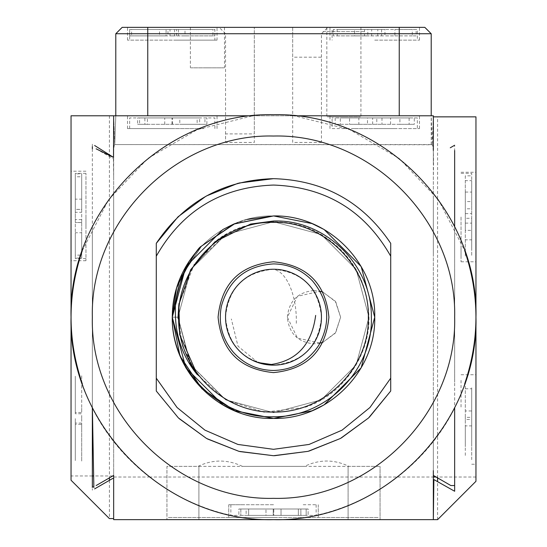 <?xml version="1.0" encoding="UTF-8"?>
<svg xmlns="http://www.w3.org/2000/svg" width="547" height="547" viewBox="0 0 547 547"><rect width="100%" height="100%" fill="white"/><g stroke="black" fill="none" stroke-linecap="round" stroke-linejoin="round"><path stroke-width="0.41" stroke-dasharray="2.73 2.05" d="M349.547 124.319L367.488 124.319L367.488 117.926L335.167 117.926L349.547 117.926L349.547 124.319L358.866 124.319L358.866 117.926L409.122 117.926L409.122 124.319L414.291 124.319L414.291 117.926L399.912 117.926L399.912 124.319L390.599 124.319L390.599 117.926L340.343 117.926L340.343 124.319L335.167 124.319L335.167 117.926L332.125 117.926M395.419 128.579L354.046 128.579L417.354 128.579L417.354 117.926M399.912 117.926L417.334 117.926M354.046 128.579L332.111 128.579L332.104 117.926M340.343 124.319L390.599 124.319M399.912 124.319L414.291 124.319M409.122 124.319L358.866 124.319M367.488 124.319L335.167 124.319M381.977 117.926L381.977 124.319M409.122 117.926L376.801 117.926L376.801 124.319M376.801 117.926L358.866 117.926M367.488 117.926L349.547 117.926M372.657 124.319L372.657 117.926L340.343 117.926M372.657 117.926L390.599 117.926M206.896 124.319L199.641 124.319L199.641 117.926L147.41 117.926L147.41 124.319L139.601 124.319L139.601 117.926L137.646 117.926L137.646 124.319L144.893 124.319L144.893 117.926L197.132 117.926L197.132 124.319L204.94 124.319L204.94 117.926L206.896 117.926L206.896 124.319L179.799 124.319L204.94 124.319M203.511 128.579L129.646 128.579L203.511 128.579M214.896 128.579L214.896 117.926L179.799 117.926L179.799 124.319M129.646 128.579L129.646 117.926L164.743 117.926L139.601 117.926M147.41 124.319L199.641 124.319M197.132 124.319L144.893 124.319M137.646 124.319L139.601 124.319M179.799 117.926L204.94 117.926M197.132 117.926L171.99 117.926L171.99 124.319M171.99 117.926L144.893 117.926M164.743 124.319L164.743 117.926M172.551 124.319L172.551 117.926L147.41 117.926M172.551 117.926L199.641 117.926M81.694 222.52L81.694 232.762L75.301 232.762L75.301 258.075L81.694 258.075L81.694 255.128L75.301 255.128L75.301 209.398L81.694 209.398L81.694 199.156L75.301 199.156L75.301 173.843L81.694 173.843L81.694 176.784L75.301 176.784L75.301 222.52L81.694 222.52L81.694 176.784M85.954 227.73L85.954 173.337L85.954 227.73M85.954 173.337L75.301 173.337L75.301 209.364L81.694 209.364L81.694 199.156M75.301 258.574L75.301 232.762M81.694 258.075L81.694 232.762M81.694 173.843L81.694 209.364M81.694 209.398L81.694 255.128M75.301 222.52L75.301 212.311L81.694 212.311M75.301 212.311L75.301 176.784M75.301 209.364L75.301 199.156M81.694 219.607L75.301 219.607L75.301 209.398M75.301 219.607L75.301 255.128M81.694 222.554L75.301 222.554M323.045 31.61L364.705 31.61L323.045 31.61M281.028 515.39L281.028 508.997L306.17 508.997L306.17 515.39L281.028 515.39L308.125 515.39L308.125 508.997L238.875 508.997L308.125 508.997L300.877 508.997L300.877 515.39L300.877 508.997L273.78 508.997L273.78 515.39L300.877 515.39L248.639 515.39L248.639 508.997L240.83 508.997L240.83 515.39L240.83 508.997L265.972 508.997L265.972 515.39L238.875 515.39L265.972 515.39L265.972 508.997L238.875 508.997L238.875 515.39L238.875 508.997L246.123 508.997L246.123 515.39L273.22 515.39L273.22 508.997L246.123 508.997L246.123 515.39L298.361 515.39L273.22 515.39L273.22 508.997L298.361 508.997L298.361 515.39L298.361 508.997L306.17 508.997L306.17 515.39L308.125 515.39L308.125 508.997L281.028 508.997L281.028 515.39L308.125 515.39L281.028 515.39M273.78 515.39L248.639 515.39L248.639 508.997L273.78 508.997L273.78 515.39L248.639 515.39L300.877 515.39L273.78 515.39M433.34 156.941L433.34 115.793L113.66 115.793L113.66 176.155C113.167 156.599 113.516 146.035 114.713 144.463M85.954 215.956L85.954 260.714L85.954 215.956M71.042 215.956L71.042 260.714L71.042 215.956M109.4 480.348L109.4 518.583L71.042 480.225L71.042 115.793L113.66 115.793L113.66 441.443L113.66 155.874M71.042 462.926L71.042 422.284M75.301 413.771L75.301 377.081L75.301 413.771L81.694 413.771L81.694 377.081M71.042 373.916L71.042 413.84M75.301 418.619L75.301 459.76L75.301 418.619M113.66 475.958L113.66 478.502M92.347 407.597L92.347 226.779M109.4 115.793L109.4 154.562M109.4 155.84L109.4 198.609M109.4 198.629L109.4 477.887M75.301 412.486L75.301 375.796L75.301 412.486L81.694 412.486L81.694 408.041M75.301 424.349L75.301 461.046L75.301 424.349L81.694 424.349L81.694 428.8M113.66 518.583L109.4 518.583M113.66 470.632L113.66 508.997L113.66 441.456L113.66 475.425L113.66 441.456L113.66 475.425L113.66 470.632L113.66 475.425L96.128 485.551M113.66 388.582L113.66 242.601L113.66 388.582M113.66 215.956L113.66 239.401L113.66 215.956C113.66 185.713 113.66 185.713 113.66 215.956C113.66 185.713 113.66 185.713 113.66 215.956C113.66 237.952 113.66 237.952 113.66 215.956C113.66 193.966 113.66 193.966 113.66 215.956M113.66 418.421C113.66 448.663 113.66 448.663 113.66 418.421C113.66 448.663 113.66 448.663 113.66 418.421L113.66 394.975L113.66 418.421C113.66 440.41 113.66 440.41 113.66 418.421C113.66 396.425 113.66 396.425 113.66 418.421M92.347 485.551L93.858 487.575M92.347 144.182L92.347 490.194M92.347 253.254L92.347 381.122L92.347 253.254M92.347 413.094L92.347 381.122L92.347 413.094M322.894 292.077L335.297 301.192L340.631 317.192L335.29 333.191L322.894 342.299L335.749 332.562L340.631 317.192L335.749 301.821L322.894 292.084M320.036 343.133L313.992 343.831C297.814 342.251 288.932 333.369 287.353 317.192L297.431 338.053L320.036 343.133M313.992 290.553L320.036 291.243L297.431 296.324L287.353 317.192C288.932 301.007 297.814 292.132 313.992 290.553M454.653 491.261L454.653 145.249L454.653 485.551L450.872 485.551L433.34 475.425L433.34 441.456L433.34 470.632M82.289 250.649L108.518 199.84L147.909 158.391L197.31 129.612L252.789 115.793L113.66 115.793L114.726 144.565L432.328 144.757C433.477 147.211 433.812 158.028 433.34 177.214L433.34 441.443L433.34 115.793L294.211 115.793L349.69 129.612L399.091 158.391L438.482 199.84L464.711 250.649M432.274 144.565L431.207 115.793L115.793 115.793L114.726 144.565L113.66 115.793L433.34 115.793L432.274 144.565L114.726 144.565L115.793 115.793L115.793 33.743L122.186 27.35L147.758 27.35L147.758 33.743L115.793 33.743M437.6 198.609L437.6 116.86L475.958 116.86L475.958 481.292L437.6 519.65L433.34 519.65L433.34 477.025L433.34 519.65L113.66 519.65L113.66 477.025L149.235 477.025M433.34 389.649L433.34 242.601L433.34 389.649M433.34 152.36L433.34 158.951C433.34 146.986 433.34 146.986 433.34 158.951L433.34 163.744C433.34 145.564 433.34 145.564 433.34 163.744L433.34 158.951M433.34 231.955L433.34 253.254L433.34 231.955M433.34 231.942L433.34 210.629L433.34 231.942M433.34 418.421C433.34 440.41 433.34 440.41 433.34 418.421C433.34 396.425 433.34 396.425 433.34 418.421M433.34 215.956C433.34 237.952 433.34 237.952 433.34 215.956C433.34 193.966 433.34 193.966 433.34 215.956M113.66 231.955L113.66 253.254L113.66 231.955M113.66 231.942L113.66 210.629L113.66 231.942M166.944 519.65L198.91 519.65L166.944 519.65L166.944 466.372L197.966 466.372L198.91 465.962C213.227 459.309 227.743 459.439 242.444 466.372L304.556 466.372C319.031 459.405 333.54 459.268 348.09 465.962L349.034 466.372L380.056 466.372L166.944 466.372L166.944 519.65M348.09 465.962L348.09 519.65L198.91 519.65L198.91 465.962M380.056 519.65L380.056 466.372L380.056 519.65M464.711 383.734C438.195 463.541 357.594 520.84 273.5 519.65C189.406 520.84 108.805 463.541 82.289 383.734M96.128 148.825L113.66 158.951M475.958 433.812L475.958 455.33M465.306 455.432L465.306 425.881L471.699 425.881L471.699 461.046M471.699 455.432L471.699 448.075M471.699 433.046L471.699 387.809L471.699 417.361L465.306 417.361L465.306 387.809M475.958 383.31L475.958 408.452M471.699 408.924L471.699 449.032L471.699 419.481L465.306 419.481L465.306 449.032M475.958 217.022L475.958 261.781L475.958 217.022M437.6 477.887L437.6 198.629M433.34 116.86L437.6 116.86M461.046 380.356L461.046 408.452M461.046 217.022L461.046 261.781L461.046 217.022M433.34 491.261L433.34 488.095M433.34 419.487L433.34 396.042L433.34 419.487M433.34 217.022L433.34 240.468L433.34 217.022M454.653 222.349L454.653 254.321L454.653 222.349M454.653 382.189L454.653 254.321L454.653 382.189M437.6 519.65L437.6 481.592M207.436 27.35C185.454 27.35 185.454 27.35 207.436 27.35C185.454 27.35 185.454 27.35 207.436 27.35C229.419 27.35 229.419 27.35 207.436 27.35C229.419 27.35 229.419 27.35 207.436 27.35M207.436 67.842C185.454 67.842 185.454 67.842 207.436 67.842C185.454 67.842 185.454 67.842 207.436 67.842C229.419 67.842 229.419 67.842 207.436 67.842C229.419 67.842 229.419 67.842 207.436 67.842M172.271 27.35L127.513 27.35L172.271 27.35M374.729 27.35L419.487 27.35L374.729 27.35M292.679 27.35L254.321 27.35L292.679 27.35L292.679 33.743L321.451 33.743L292.679 33.743L292.679 27.35M219.156 27.35L254.321 27.35L219.156 27.35L225.549 33.743L254.321 33.743L225.549 33.743L225.549 142.432L225.555 133.906L254.321 133.906L254.321 27.35L254.321 142.432L225.549 142.432M343.872 27.35C321.889 27.35 321.889 27.35 343.872 27.35C321.889 27.35 321.889 27.35 343.872 27.35C365.854 27.35 365.854 27.35 343.872 27.35C365.854 27.35 365.854 27.35 343.872 27.35M399.242 27.35L399.242 33.743L431.207 33.743L424.814 27.35L147.758 27.35M172.271 40.136L127.519 40.136L217.022 40.136L217.022 27.35M176.155 40.136L217.022 40.136M374.729 40.136L419.481 40.136L374.729 40.136M343.872 116.86C365.854 116.86 365.854 116.86 343.872 116.86C365.854 116.86 365.854 116.86 343.872 116.86C321.889 116.86 321.889 116.86 343.872 116.86C321.889 116.86 321.889 116.86 343.872 116.86M431.207 33.743L431.207 115.793L399.242 115.793L399.242 33.743L147.758 33.743L147.758 115.793L115.793 115.793L147.758 115.793M321.451 142.432L292.679 142.432L292.679 33.743L292.679 57.189L321.451 57.189L321.451 142.432M431.207 144.565L431.207 115.793L115.793 115.793M399.242 115.793L431.207 115.793M172.271 115.793L127.513 115.793L172.271 115.793M374.729 115.793L419.487 115.793L374.729 115.793M172.271 128.579L127.513 128.579L172.271 128.579M374.729 128.579L419.487 128.579L374.729 128.579M81.694 461.046L81.694 424.349M81.694 418.223L81.694 413.771M81.694 375.796L81.694 412.486M81.694 418.619L81.694 459.76M81.694 423.07L75.301 423.07M156.285 243.36L156.285 378.182M238.936 183.047L238.007 183.286M206.561 195.908L205.693 196.394M189.207 261.145L201.269 246.266L179.799 278.874L172.271 317.192L179.977 278.45L201.918 245.61L234.759 223.661L273.5 215.956L234.759 223.661L201.918 245.61L179.977 278.45L172.271 317.192L178.035 317.192L172.271 317.192L179.977 278.45L201.918 245.61L234.759 223.661L273.5 215.956C327.591 214.574 376.117 263.093 374.729 317.192C376.117 371.283 327.591 419.809 273.5 418.421C219.409 419.809 170.883 371.283 172.271 317.192C170.883 263.093 219.409 214.574 273.5 215.956L273.767 215.956M178.411 417.929L179.115 418.585M206.534 438.455L207.402 438.926M238.936 451.337L239.866 451.569M273.5 455.713L274.464 455.713M308.064 451.337L308.993 451.09M340.446 438.468L341.307 437.983M368.589 417.929L369.389 417.163M273.5 178.664C323.653 180.154 362.723 201.727 390.715 243.36L390.715 391.016M233.521 224.188L234.048 223.962M234.513 223.764L235.237 223.47M235.34 223.422L247.203 219.436M273.767 418.421L273.5 418.421C219.409 419.809 170.883 371.283 172.271 317.192C170.883 263.093 219.409 214.574 273.5 215.956C327.591 214.574 376.117 263.093 374.729 317.192C376.117 371.283 327.591 419.809 273.5 418.421C327.591 419.809 376.117 371.283 374.729 317.192C376.117 263.093 327.591 214.574 273.5 215.956C327.591 214.574 376.117 263.093 374.729 317.192C376.117 371.283 327.591 419.809 273.5 418.421C327.591 419.809 376.117 371.283 374.729 317.192C376.117 263.093 327.591 214.574 273.5 215.956C327.591 214.574 376.117 263.093 374.729 317.192C376.117 371.283 327.591 419.809 273.5 418.421C327.591 419.809 376.117 371.283 374.729 317.192C376.117 263.093 327.591 214.574 273.5 215.956C327.591 214.574 376.117 263.093 374.729 317.192C376.117 371.283 327.591 419.809 273.5 418.421C327.591 419.809 376.117 371.283 374.729 317.192C376.117 263.093 327.591 214.574 273.5 215.956C327.591 214.574 376.117 263.093 374.729 317.192C376.117 371.283 327.591 419.809 273.5 418.421C327.591 419.809 376.117 371.283 374.729 317.192C376.117 263.093 327.591 214.574 273.5 215.956C327.591 214.574 376.117 263.093 374.729 317.192C376.117 371.283 327.591 419.809 273.5 418.421C327.591 419.809 376.117 371.283 374.729 317.192C376.117 263.093 327.591 214.574 273.5 215.956C327.591 214.574 376.117 263.093 374.729 317.192C376.117 371.283 327.591 419.809 273.5 418.421C327.591 419.809 376.117 371.283 374.729 317.192C376.117 263.093 327.591 214.574 273.5 215.956C219.409 214.574 170.883 263.093 172.271 317.192C170.883 371.283 219.409 419.809 273.5 418.421C219.409 419.809 170.883 371.283 172.271 317.192C170.883 263.093 219.409 214.574 273.5 215.956L234.909 223.6M172.271 317.192L179.799 278.874L201.269 246.266L179.799 278.874L172.271 317.192L179.799 278.874L201.269 246.266L179.799 278.874L172.271 317.192L179.799 278.874L201.269 246.266L179.799 278.874L172.271 317.192L179.799 278.874L201.269 246.266M196.264 373.293L182.554 346.203L178.035 317.192L190.828 364.917L225.767 399.864L273.5 412.65L321.233 399.864L356.172 364.917L368.965 317.192L356.172 269.459L321.233 234.513L273.5 221.726L225.767 234.513L190.828 269.459L178.035 317.192L190.828 364.917L225.767 399.864L273.5 412.65L321.233 399.864L356.172 364.917L368.965 317.192L356.172 269.459L321.233 234.513L273.5 221.726L225.767 234.513L190.828 269.459L178.035 317.192L190.828 364.917L225.767 399.864L273.5 412.65L321.233 399.864L356.172 364.917L368.965 317.192L356.172 269.459L321.233 234.513L273.5 221.726L225.767 234.513L190.828 269.459L178.035 317.192L190.828 364.917L225.767 399.864L273.5 412.65L321.233 399.864L356.172 364.917L368.965 317.192L356.172 269.459L321.233 234.513L273.5 221.726L225.767 234.513L190.828 269.459L178.035 317.192L190.828 364.917L225.767 399.864L273.5 412.65L321.233 399.864L356.172 364.917L368.965 317.192L356.172 269.459L321.233 234.513L273.5 221.726L225.767 234.513L190.828 269.459L178.035 317.192L190.828 364.917L225.767 399.864L273.5 412.65L321.233 399.864L356.172 364.917L368.965 317.192L356.172 269.459L321.233 234.513L273.5 221.726L225.767 234.513L190.828 269.459L178.035 317.192L190.828 364.917L225.767 399.864L273.5 412.65L321.233 399.864L356.172 364.917L368.965 317.192L356.172 269.459L321.233 234.513L273.5 221.726L225.767 234.513L190.828 269.459L178.035 317.192L190.828 364.917L225.767 399.864L273.5 412.65L321.233 399.864L356.172 364.917L368.965 317.192L356.172 269.459L321.233 234.513L273.5 221.726L225.767 234.513L194.356 263.811L178.869 304.597M197.303 374.695L225.767 399.864L263.982 412.178L304.693 407.412C341.102 396.363 370.121 356.042 368.965 317.192C367.673 281.192 351.762 253.63 321.233 234.513C289.848 215.046 242.663 218.568 214.957 241.788L225.767 234.513L273.5 221.726L321.233 234.513L356.172 269.459L368.965 317.192L356.172 364.917L321.233 399.864L273.5 412.65L225.767 399.864L190.828 364.917L178.035 317.192L189.734 362.976M179.04 303.407L191.012 269.138L214.889 241.836L191.012 269.138L179.04 303.407L191.012 269.138L214.889 241.836L191.012 269.138L179.04 303.407L191.012 269.138L214.889 241.836L191.012 269.138L179.04 303.407L191.012 269.138L214.889 241.836L191.012 269.138L179.04 303.407L191.012 269.138L214.889 241.836M178.042 318.354L191.142 365.458L225.767 399.864L273.5 412.65L321.233 399.864L356.172 364.917L368.965 317.192L356.172 269.459L321.233 234.513L273.5 221.726L225.767 234.513L214.957 241.788L225.767 234.513L273.5 221.726L321.233 234.513L356.172 269.459L368.965 317.192L356.172 364.917L321.233 399.864L273.5 412.65L225.767 399.864L190.828 364.917L178.035 317.192L190.828 364.917L225.767 399.864L273.5 412.65L321.233 399.864L356.172 364.917L368.965 317.192L356.172 269.459L321.233 234.513L273.5 221.726L225.767 234.513L214.957 241.788L225.767 234.513L273.5 221.726L321.233 234.513L356.172 269.459L368.965 317.192L356.172 364.917L321.233 399.864L273.5 412.65L225.767 399.864L190.828 364.917L178.035 317.192L190.828 364.917L225.767 399.864L273.5 412.65L321.233 399.864L356.172 364.917L368.965 317.192L356.172 269.459L321.233 234.513L273.5 221.726L225.767 234.513L214.957 241.788L225.767 234.513L273.5 221.726L321.233 234.513L356.172 269.459L368.965 317.192L356.172 364.917L321.233 399.864L273.5 412.65L225.767 399.864L190.828 364.917L178.035 317.192L190.828 364.917L225.767 399.864L273.5 412.65L321.233 399.864L356.172 364.917L368.965 317.192L356.172 269.459L321.233 234.513L273.5 221.726L225.767 234.513L214.957 241.788L225.767 234.513L273.5 221.726L321.233 234.513L356.172 269.459L368.965 317.192L356.172 364.917L321.233 399.864L273.5 412.65L225.767 399.864L190.828 364.917L178.035 317.192M273.5 261.781C239.846 265.063 221.378 283.537 218.089 317.192C221.378 350.846 239.846 369.314 273.5 372.603C307.154 369.314 325.622 350.846 328.911 317.192C325.622 283.537 307.154 265.063 273.5 261.781M465.306 437.785L465.306 417.361M465.306 381.409L465.306 397.279M465.306 399.549L465.306 419.481M465.306 425.881L465.306 446.304M471.699 417.361L471.699 437.785M471.699 425.881L471.699 446.304M471.699 399.549L471.699 419.481M465.306 388.76L471.699 388.76L471.699 410.961L465.306 410.961M471.699 388.76L471.699 410.961M159.533 35.876L166.083 35.876L166.083 29.483L129.707 29.483L159.533 29.483L159.533 35.876L170.021 35.876L170.021 29.483L212.947 29.483L212.947 35.876L214.834 35.876L214.834 29.483L185.002 29.483L185.002 35.876L174.52 35.876L174.52 29.483L131.595 29.483L131.595 35.876L129.707 35.876L129.646 29.483L129.646 40.136M185.002 29.483L214.896 29.483L214.896 40.136M212.947 35.876L170.021 35.876M185.002 35.876L214.834 35.876M131.595 35.876L174.52 35.876M166.083 35.876L129.707 35.876M166.083 29.483L159.533 29.483M131.595 29.483L167.97 29.483L167.97 35.876M167.97 29.483L174.52 29.483M178.459 29.483L178.459 35.876M176.572 35.876L176.572 29.483L212.947 29.483M176.572 29.483L170.021 29.483M354.559 35.876L367.844 35.876L367.844 29.483L333.355 29.483L354.559 29.483L354.559 35.876L364.5 35.876L364.5 29.483L412.281 29.483L412.281 35.876L416.11 35.876L416.11 29.483L394.907 29.483L394.907 35.876L384.958 35.876L384.958 29.483L337.184 29.483L337.184 35.876L333.355 35.876L333.355 29.483L332.104 29.483L332.104 40.136M394.907 29.483L417.354 29.483L417.354 40.136M412.281 35.876L364.5 35.876M394.907 35.876L416.11 35.876M337.184 35.876L384.958 35.876M367.844 35.876L333.355 35.876M367.844 29.483L354.559 29.483M337.184 29.483L371.673 29.483L371.673 35.876M371.673 29.483L384.958 29.483M381.615 29.483L381.615 35.876M377.786 35.876L377.786 29.483L412.281 29.483M377.786 29.483L364.5 29.483M273.5 269.24C302.621 272.085 318.607 288.064 321.451 317.192C318.607 346.313 302.621 362.299 273.5 365.143C244.379 362.299 228.393 346.313 225.549 317.192C228.393 288.064 244.379 272.085 273.5 269.24M461.046 256.256L461.046 247.921M471.699 247.928L471.699 201.57L465.306 201.57L465.306 192.065L471.699 192.065L471.699 175.84L465.306 175.84L465.306 180.66L471.699 180.66L471.699 230.349L465.306 230.349L465.306 239.853L471.699 239.853L471.699 256.078L471.699 223.121L471.699 239.853M461.046 173.337L471.699 173.337L471.699 208.797L465.306 208.797L465.306 192.065M465.306 230.349L465.306 180.66M465.306 256.078L465.306 239.853M465.306 201.57L465.306 251.258M465.306 175.84L465.306 208.797M471.699 208.797L471.699 192.065M471.699 201.57L471.699 218.301L465.306 218.301M471.699 218.301L471.699 251.258M465.306 223.121L471.699 223.121M465.306 213.617L471.699 213.617L471.699 230.349M471.699 213.617L471.699 180.66M303.216 504.731L316.111 504.731M230.889 504.731L243.784 504.731M240.83 515.39L265.972 515.39L240.83 515.39M230.875 504.731L230.875 515.39L238.875 515.39M246.123 515.39L298.361 515.39L246.123 515.39M316.125 504.731L316.125 515.39L308.125 515.39M273.5 504.731L228.749 504.731L273.5 504.731M273.5 517.517L228.749 517.517L273.5 517.517M168.435 517.517L378.565 517.517L168.435 517.517M275.661 269.91A47.951 22.769 -92.4 0 1 296.242 324.973M257.972 362.558L237.993 346.203L231.34 318.969M112.737 475.958L93.434 475.958M92.347 475.958L71.042 475.958M149.249 477.025L397.751 477.025M397.765 477.025L433.34 477.025M198.91 519.65L198.91 466.372M348.09 519.65L348.09 466.372M475.958 477.025L436.109 477.025M85.954 258.581L75.301 258.581M85.954 260.714L71.042 260.714M85.954 171.204L71.042 171.204M471.699 464.239L475.958 464.239M461.046 374.729L475.958 374.729M461.046 172.271L475.958 172.271M461.046 261.781L475.958 261.781M190.383 27.35L190.383 67.842M224.482 27.35L224.482 67.842M127.513 40.136L127.513 27.35M329.978 40.136L329.978 27.35M419.487 40.136L419.487 27.35M321.451 57.189L321.451 33.743L327.844 27.35M360.924 27.35L360.924 116.86M326.826 27.35L326.826 116.86M217.022 128.579L217.022 115.793M127.513 128.579L127.513 115.793M419.487 128.579L419.487 115.793M329.978 128.579L329.978 115.793M228.749 504.731L228.749 517.517L228.749 504.731M318.251 504.731L318.251 517.517L318.251 504.731"/><path stroke-width="0.82" d="M433.34 150.507L433.34 115.793L294.211 115.793M94.624 145.495L113.509 157.386L113.66 115.793L71.042 115.793L71.042 317.151M71.042 317.226L71.042 480.225L109.4 518.583L113.66 518.583M113.66 478.502L113.66 475.425L113.66 478.502L112.6 478.502L94.617 488.888M92.347 487.575L92.347 407.597M92.347 148.825L92.347 146.678M109.4 154.562L109.4 155.84M109.4 477.887L109.4 480.348M96.128 485.551L113.66 475.425L113.66 475.958L112.737 475.958M322.894 342.299L320.036 343.133L322.894 342.299M322.894 292.084L320.036 291.243L322.894 292.077M436.109 477.025L433.34 477.025L433.34 475.425L450.872 485.551L454.653 485.551L454.653 407.597M454.653 485.551L454.653 491.261L433.874 479.569L433.34 519.65L273.5 519.65C381.69 522.426 478.734 425.375 475.958 317.192C478.734 209.002 381.69 111.957 273.5 114.726C165.31 111.957 68.266 209.002 71.042 317.192C68.266 425.375 165.31 522.426 273.5 519.65L113.66 519.65L113.66 477.025M433.34 116.86L475.958 116.86L475.958 481.292L437.6 519.65L433.34 519.65L433.34 491.261M433.34 470.632L433.34 508.997L433.34 470.632M92.375 407.652L93.858 487.575M252.83 115.793L113.66 115.793L113.509 157.386L96.128 148.825M454.653 226.779L454.653 150.507M450.27 147.779L454.653 145.249M433.34 477.025L433.34 475.425M433.34 488.095L433.874 479.569L454.653 491.261M437.6 481.592L437.6 477.887M147.758 27.35L147.758 33.743L115.793 33.743L122.186 27.35L424.814 27.35L431.207 33.743L399.242 33.743L399.242 115.793M147.758 115.793L147.758 33.743L399.242 33.743L399.242 27.35M115.793 33.743L115.793 115.793M431.207 115.793L431.207 33.743M156.285 243.36L156.285 256.201C182.137 210.698 221.207 186.985 273.5 185.057C325.793 186.985 364.863 210.698 390.715 256.201L390.715 243.36C362.723 201.727 323.653 180.154 273.5 178.664C223.347 180.154 184.277 201.727 156.285 243.36L178.055 216.79L205.693 196.394M178.411 417.929L156.285 391.016L178.411 417.929L206.554 438.468L238.936 451.337L273.5 455.713L308.064 451.337L340.446 438.468L368.589 417.929L390.715 391.016L390.715 378.182L369.95 407.501L342.06 430.147L309.096 444.438L273.5 449.319L237.904 444.438L204.94 430.147L177.05 407.501L156.285 378.182L156.285 391.016L156.285 256.201M273.5 178.664L238.936 183.047M238.007 183.286L206.561 195.908M390.715 378.182L390.715 256.201M179.115 418.585L206.534 438.455M207.402 438.926L238.936 451.337M239.866 451.569L273.5 455.713M274.464 455.713L308.064 451.337M308.993 451.09L340.446 438.468M341.307 437.983L368.589 417.929M369.389 417.163L390.715 391.016M273.5 136.039C176.702 133.557 89.872 220.393 92.347 317.192C89.872 413.99 176.702 500.82 273.5 498.338C370.298 500.82 457.128 413.99 454.653 317.192C457.128 220.393 370.298 133.557 273.5 136.039M247.203 219.436L273.5 215.956C327.591 214.574 376.117 263.093 374.729 317.192C376.117 371.283 327.591 419.809 273.5 418.421C219.039 420.192 171.252 370.907 172.271 317.192L185.83 367.803L222.882 404.855L234.875 410.763L222.882 404.855L185.83 367.803L172.271 317.192L185.83 266.574L222.882 229.521L233.521 224.188M235.005 410.818L273.233 418.421L235.005 410.818M234.048 223.962L234.513 223.764M273.767 215.956L311.995 223.566M312.125 223.62L324.118 229.521L361.17 266.574L374.729 317.192L361.17 367.803L324.118 404.855L312.125 410.763M311.995 410.818L273.767 418.421M214.889 241.836L250.622 224.051L273.5 221.022C324.836 219.087 372.076 264.851 371.351 317.192C373.314 369.43 326.744 417.477 273.5 416.732C220.359 418.715 171.498 371.331 172.271 317.192L176.599 287.913L189.207 261.145M234.909 223.6L201.269 246.266L234.335 223.839L273.5 215.956L234.335 223.839L201.269 246.266L234.335 223.839L273.5 215.956L234.335 223.839L201.269 246.266L234.335 223.839L273.5 215.956L234.335 223.839L201.269 246.266C198.13 247.859 191.935 257.726 182.691 275.859C177.283 291.852 174.862 303.182 175.416 309.841C174.849 334.456 182.144 356.076 197.303 374.695L196.264 373.293M273.5 418.421L234.759 410.715L201.918 388.767L179.977 355.926L172.271 317.192L179.977 355.926L201.918 388.767L234.759 410.715L273.5 418.421L234.759 410.715L201.918 388.767L179.977 355.926L172.271 317.192L179.977 355.926L201.918 388.767L234.759 410.715L273.5 418.421L234.759 410.715L201.918 388.767L179.977 355.926L172.271 317.192L179.977 355.926L201.918 388.767L234.759 410.715L273.5 418.421L234.759 410.715L201.918 388.767L179.977 355.926L172.271 317.192L179.977 355.926L201.918 388.767L234.759 410.715L273.5 418.421L234.759 410.715L201.918 388.767L179.977 355.926L172.271 317.192L179.977 355.926L201.918 388.767L234.759 410.715L273.5 418.421L234.759 410.715L201.918 388.767L179.977 355.926L172.271 317.192C172.667 289.76 182.329 266.115 201.269 246.266L233.767 224.079L273.5 215.956C327.591 214.574 376.117 263.093 374.729 317.192C376.117 371.283 327.591 419.809 273.5 418.421M178.869 304.597L178.035 317.192L179.04 303.407M189.734 362.976L197.303 374.695L179.662 334.709L178.869 304.631L190.705 269.664L214.957 241.788M178.042 318.354L178.035 317.192M464.711 383.734C479.685 339.372 479.685 295.011 464.711 250.649M82.289 250.649C67.315 295.011 67.315 339.372 82.289 383.734M273.5 412.028C222.827 413.334 177.351 367.864 178.664 317.192C177.344 266.512 222.834 221.043 273.5 222.349C324.173 221.043 369.649 266.512 368.336 317.192C369.656 367.864 324.166 413.341 273.5 412.028M273.5 261.781C307.154 265.063 325.622 283.537 328.911 317.192C325.622 350.846 307.154 369.314 273.5 372.603C239.846 369.314 221.378 350.846 218.089 317.192C221.378 283.537 239.846 265.063 273.5 261.781M315.66 315.414C311.852 344.234 297.076 360.589 271.339 364.473L257.972 362.558A47.951 47.951 0 0 0 320.959 324.063A47.951 47.951 0 0 0 271.483 269.281A47.951 47.951 0 0 0 257.972 362.558M93.434 475.958L92.347 475.958M273.5 370.469C292.713 369.902 307.708 361.656 318.484 345.738C331.202 322.668 329.15 300.994 312.337 280.714C301.712 269.76 288.761 264.16 273.5 263.907C246.095 265.767 228.708 279.927 221.33 306.382C218.212 323.318 222.103 338.449 232.988 351.789C243.764 363.933 257.268 370.155 273.5 370.469"/></g></svg>
